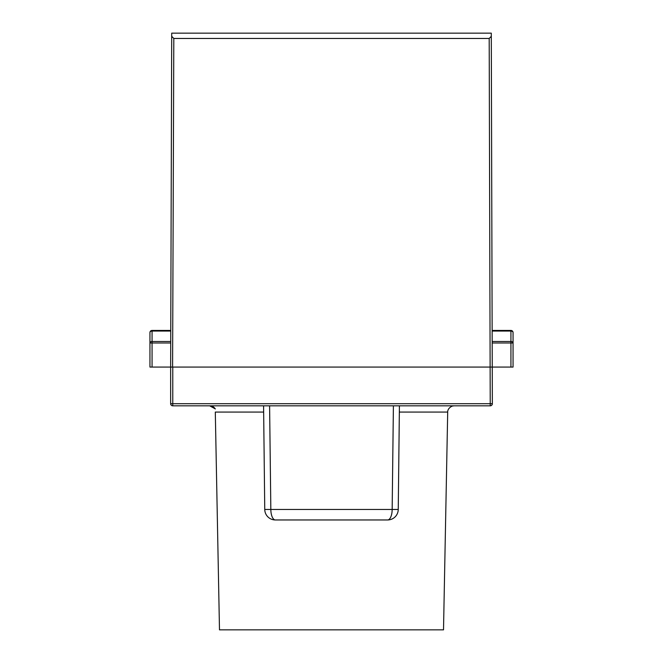 <?xml version="1.0" encoding="UTF-8"?>
<svg xmlns="http://www.w3.org/2000/svg" width="663" height="663" viewBox="0 0 663 663"><rect width="100%" height="100%" fill="white"/><g stroke="black" fill="none" stroke-linecap="round" stroke-linejoin="round"><path stroke-width="0.99" d="M170.731 341.495L170.722 342.995L170.731 341.495L152.067 341.495L152.067 367.07L170.648 367.07L171.709 33.15L491.291 33.15L492.352 403.701A2.122 2.122 0 0 1 490.23 405.822L172.77 405.822A2.122 2.122 0 0 1 170.648 403.701L170.648 367.07L170.648 403.701L170.648 367.07L172.77 367.07L172.77 403.701L490.23 403.701L489.186 38.462L173.814 38.462L171.7 36.332L170.764 331.061L170.764 330.439L152.067 330.439A2.122 2.122 0 0 0 149.946 332.561L149.946 342.995L149.946 332.561A2.122 1.5 180 0 1 152.067 331.061L152.067 341.495A2.122 1.5 180 0 0 149.946 342.995L149.946 332.561A2.122 2.122 0 0 1 152.067 330.439L152.067 331.061L170.764 331.061L171.709 33.15M152.067 367.07L149.946 367.07L149.946 342.995L149.946 367.07M492.236 330.439L510.933 330.439A2.122 2.122 0 0 1 513.054 332.561L513.054 367.07L172.595 367.07L173.814 38.462M513.054 332.561A2.122 1.5 180 0 0 510.933 331.061L510.933 330.439M510.933 367.07L510.933 342.995L513.054 342.995A2.122 1.5 180 0 0 510.933 341.495L510.933 331.061L492.236 331.061M491.291 33.15L491.3 36.332L489.186 38.462M215.226 408.856L209.682 405.822C212.044 405.831 213.917 406.875 215.301 408.955L215.301 408.972M399.416 405.822L398.248 509.466A10.616 10.616 0 0 1 387.623 519.958L275.377 519.958A10.616 10.616 0 0 1 264.752 509.466L263.584 405.822M399.35 412.071L447.699 412.071L443.514 629.85L219.486 629.85L215.301 412.071L263.65 412.071M172.77 405.822A2.122 2.122 0 0 1 170.648 403.701L172.77 403.701L172.77 405.822M170.722 342.995L149.946 342.995M492.277 342.995L510.933 342.995L510.933 341.495L492.269 341.495M264.752 509.466L398.248 509.466M393.399 405.822L392.164 509.466A10.616 4.542 90 0 1 387.623 519.958M269.601 405.822L270.836 509.466A10.616 4.542 90 0 0 275.377 519.958M490.23 405.822L490.23 403.701L492.352 403.701M447.699 412.071C447.624 412.353 447.227 408.309 452.307 406.071L454.064 405.822"/></g></svg>

